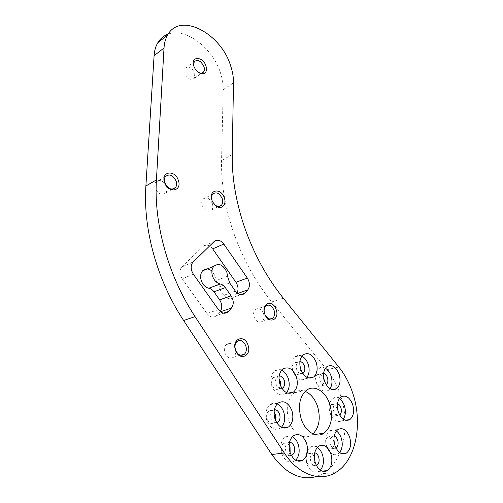 <?xml version="1.0" encoding="UTF-8"?>
<svg xmlns="http://www.w3.org/2000/svg" width="503" height="503" viewBox="0 0 503 503"><rect width="100%" height="100%" fill="white"/><g stroke="black" fill="none" stroke-linecap="round" stroke-linejoin="round"><path stroke-width="0.38" stroke-dasharray="2.52 1.89" d="M168.178 34.103C185.802 27.325 212.725 48.118 220.402 72.614C222.376 78.506 223.307 84.177 223.206 89.616L221.565 160.495C221.094 182.734 224.822 205.941 232.751 230.123C241.93 257.203 254.92 281.139 271.721 301.945L326.856 369.674C332.546 376.728 337.016 385.002 340.261 394.509C349.931 422.092 344.926 456.322 327.258 470.638M193.246 261.868L181.721 267.011C179.961 269.294 179.584 272.161 180.596 275.619L182.199 278.8L193.385 274.261M227.532 276.26L216.202 280.605L215.548 276.612L211.914 271.023M193.737 65.824L194.07 66.981L197.975 72.061M194.755 73.13L194.51 78.166C191.09 80.769 187.858 79.153 184.815 73.331L185.035 68.351C188.48 65.704 191.718 67.301 194.755 73.13M212.348 203.57C213.134 206.155 212.914 208.273 211.681 209.921C208.11 212.492 204.941 211.015 202.187 205.476C201.414 202.923 201.621 200.829 202.816 199.188C206.419 196.56 209.594 198.019 212.348 203.57M165.845 185.029L166.493 186.556C167.241 189.009 167.046 191.077 165.915 192.762C161.941 195.862 158.382 194.384 155.232 188.317C154.503 185.903 154.685 183.859 155.773 182.193C158.847 179.275 162.098 180.036 165.525 184.463M264.264 312.2L265.1 314.834M263.541 313.702C264.471 316.934 264.075 319.468 262.34 321.323C259.07 323.297 256.323 321.863 254.103 317.016C253.179 313.822 253.562 311.3 255.247 309.458C258.548 307.427 261.309 308.842 263.541 313.702M235.165 348.856C236.14 352.307 235.649 355.061 233.688 357.111C230.11 359.293 227.167 357.859 224.854 352.817C223.892 349.396 224.363 346.668 226.262 344.63C229.871 342.373 232.839 343.782 235.165 348.856M277.197 403.915C274.594 402.758 272.18 402.997 269.954 404.638C266.005 408.323 264.955 413.629 266.816 420.546C270.249 428.487 274.77 431.04 280.378 428.198L281.366 427.355M274.387 409.738L272.708 410.423C270.708 412.265 270.18 414.925 271.117 418.395C272.387 421.633 274.248 423.092 276.694 422.778M275.543 420.521L273.871 422.872C271.054 424.312 268.791 423.048 267.074 419.093C266.15 415.635 266.684 412.988 268.684 411.152C270.507 409.964 272.305 410.322 274.078 412.234M301.869 356.174C299.392 355.024 297.147 355.231 295.129 356.797C291.778 360.091 290.973 364.87 292.721 371.132C296.129 378.897 300.429 381.419 305.629 378.696L306.943 377.363M299.914 361.531L297.87 362.185C296.179 363.839 295.77 366.234 296.651 369.372C298.191 373.006 300.222 374.345 302.749 373.389M300.895 369.667L299.153 374.018C296.544 375.395 294.393 374.15 292.696 370.277C291.822 367.152 292.23 364.769 293.928 363.128C296.135 361.795 298.134 362.638 299.939 365.656M339.349 398.583C337.016 397.125 334.822 397.081 332.779 398.439C329.163 401.677 328.27 406.663 330.113 413.403C333.112 420.489 336.941 422.966 341.606 420.835L343.285 419.2M337.494 403.62L335.092 403.959C333.269 405.581 332.823 408.078 333.747 411.46C335.25 415.006 337.167 416.239 339.506 415.157L339.67 415.038M336.853 408.31C337.777 411.693 337.312 414.195 335.451 415.811C333.105 416.893 331.188 415.667 329.698 412.133C328.78 408.769 329.232 406.279 331.062 404.67C333.42 403.551 335.35 404.77 336.853 408.31M317.318 447.406C314.909 445.922 312.583 445.872 310.357 447.249C306.088 450.839 304.937 456.384 306.893 463.879C309.879 471.06 313.853 473.581 318.827 471.437L320.317 470.223M314.727 452.757L312.608 453.203C310.452 455.001 309.867 457.774 310.854 461.534C312.181 464.854 314.029 466.187 316.387 465.526M314.922 461.609L312.684 465.721C310.188 466.809 308.194 465.564 306.704 461.987C305.73 458.246 306.321 455.479 308.477 453.693C310.81 452.587 312.753 453.643 314.306 456.862M292.406 436.598C289.879 435.258 287.471 435.346 285.188 436.862C280.919 440.59 279.75 446.148 281.686 453.53C284.88 461.1 289.156 463.653 294.507 461.176L295.689 460.232M289.502 442.25L287.666 442.835C285.509 444.702 284.918 447.488 285.893 451.191C287.138 454.379 288.948 455.8 291.319 455.448M290.13 452.75L288.206 455.485C285.515 456.743 283.371 455.485 281.781 451.707C280.812 448.022 281.41 445.249 283.573 443.395C285.553 442.263 287.389 442.841 289.087 445.13M336.381 430.996C334.042 429.474 331.804 429.373 329.672 430.694C325.699 434.083 324.674 439.377 326.585 446.582C329.503 453.58 333.319 456.064 338.016 454.039L339.701 452.549M334.212 436.126L331.873 436.447C329.874 438.144 329.352 440.798 330.314 444.407C331.779 447.915 333.69 449.154 336.048 448.116L336.054 448.116M333.539 440.666C334.508 444.275 333.967 446.928 331.923 448.619C329.559 449.651 327.654 448.418 326.195 444.929C325.24 441.338 325.768 438.698 327.774 437.006C330.157 435.938 332.074 437.157 333.539 440.666M281.554 370.252C278.983 369.171 276.644 369.454 274.537 371.107C270.972 374.603 270.086 379.576 271.865 386.034C275.386 394.05 279.913 396.59 285.44 393.654L286.521 392.636M279.178 375.923L277.398 376.646C275.6 378.394 275.147 380.89 276.04 384.129C277.436 387.568 279.404 389.001 281.944 388.429M280.548 385.864L278.863 388.756C276.084 390.24 273.821 388.989 272.066 384.99C271.174 381.764 271.633 379.281 273.437 377.539C275.304 376.269 277.159 376.697 278.989 378.816M325.397 368.24C323.014 366.932 320.82 367.001 318.82 368.454C315.438 371.654 314.633 376.445 316.406 382.821C319.594 390.202 323.611 392.692 328.472 390.303L330.006 388.725M323.63 373.352L321.342 373.836C319.638 375.439 319.229 377.841 320.122 381.035C321.713 384.732 323.731 385.977 326.164 384.764L326.189 384.745M323.442 378.369C324.341 381.563 323.913 383.965 322.171 385.568C319.732 386.776 317.72 385.543 316.136 381.865C315.249 378.684 315.658 376.294 317.368 374.697C319.826 373.452 321.851 374.672 323.442 378.369M313.004 433.9L311.671 434.925C304.196 440.326 292.878 433.611 288.911 420.992C285.559 408.53 287.32 399.137 294.186 392.818C297.556 390.378 301.222 389.894 305.183 391.378M327.183 470.707L322.995 473.656L316.701 476.498M235.385 291.124L223.961 295.217L218.321 287.207L229.689 282.969M223.961 295.217C227.111 299.04 230.185 299.757 233.191 297.361L240.478 294.701M237.655 293.469L236.309 293.947L233.342 297.204M236.309 293.947L237.026 292.966M212.675 248.878C209.449 244.904 206.249 244.081 203.08 246.407L214.177 241.515M182.117 266.59L203.08 246.407M218.44 309.615L206.972 313.526L182.199 278.8M206.972 313.526C210.235 317.412 213.454 318.091 216.623 315.557L223.439 313.162M220.465 311.753L216.787 315.381M219.924 311.935L220.232 311.571M216.202 280.605L218.321 287.207M232.241 154.597L221.565 160.495M223.206 89.616L233.493 82.907M326.856 369.674L338.859 367.033M271.721 301.945L283.283 298.166M192.85 262.296L181.721 267.011M194.07 66.981L193.919 66.371M194.51 78.166L201.854 73.042M211.681 209.921L218.78 206.456M165.915 192.762L172.441 189.172M262.34 321.323L269.866 319.034M233.688 357.111L240.635 355.263M280.378 428.198L282.573 427.858M273.871 422.872L276.493 422.438M305.629 378.696L308.716 378.03M299.153 374.018L302.655 373.239M341.606 420.835L345.448 420.244M335.451 415.811L339.506 415.157M318.827 471.437L322.065 471.135M312.684 465.721L316.299 465.35M294.507 461.176L297.066 460.893M288.206 455.485L291.155 455.133M338.016 454.039L341.751 453.612M331.923 448.619L336.048 448.116M285.44 393.654L287.923 393.157M278.863 388.756L281.762 388.146M328.472 390.303L332.068 389.599M322.171 385.568L326.164 384.764M311.671 434.925L314.595 434.51M322.995 473.656L335.658 472.499M294.186 392.818L306.321 390.397M317.368 374.697L321.342 373.836M318.82 368.454L326.862 366.656M273.437 377.539L277.398 376.646M274.537 371.107L282.56 369.233M327.774 437.006L331.873 436.447M329.672 430.694L337.972 429.499M283.573 443.395L287.666 442.835M285.188 436.862L293.494 435.667M308.477 453.693L312.608 453.203M310.357 447.249L318.72 446.192M331.062 404.67L335.092 403.959M332.779 398.439L340.946 396.942M293.928 363.128L297.87 362.185M295.129 356.797L303.114 354.835M268.684 411.152L272.708 410.423M269.954 404.638L278.102 403.085M226.262 344.63L236.882 341.581M255.247 309.458L265.754 306.057M155.773 182.193L165.361 176.672M202.816 199.188L212.65 194.164M185.035 68.351L194.196 61.737M240.692 294.733L233.191 297.361M223.684 313.206L216.623 315.557"/><path stroke-width="0.75" d="M316.701 476.498C300.436 480.881 285.484 473.549 271.84 454.505L284.308 452.97C298.323 474.769 320.26 482.276 335.658 472.499C356.382 460.39 363.153 422.476 352.414 392.246C349.107 382.601 344.593 374.194 338.859 367.033L283.283 298.166C266.339 277.002 253.191 252.676 243.836 225.187C235.756 200.634 231.889 177.106 232.241 154.597L233.493 82.907C233.568 77.405 232.6 71.671 230.594 65.692C221.018 33.475 180.187 11.556 167.606 35.034C165.525 38.656 164.33 42.969 164.022 47.98L156.427 179.911C153.66 223.376 168.235 276.034 195.057 316.613L183.645 320.518C157.156 280.668 142.921 228.89 145.883 186.009L154.088 55.701C154.415 50.746 155.628 46.471 157.722 42.868C160.268 38.605 163.758 35.682 168.178 34.103M191.762 271.023C190.725 267.508 191.09 264.597 192.85 262.296L214.177 241.515C217.346 239.17 220.559 240.025 223.816 244.068L247.338 278.077C249.997 282.567 250.136 286.509 247.765 289.891L244.659 293.337C241.66 295.751 238.567 295.01 235.385 291.124L229.689 282.969L227.532 276.26L226.847 272.205C223.231 264.685 218.887 262.717 213.8 266.294C211.769 268.86 211.348 272.167 212.536 276.216C214.14 280.511 216.692 283.095 220.201 283.975C222.175 284.39 223.885 285.603 225.331 287.615L231.084 295.821C233.832 300.417 233.945 304.504 231.43 308.062L228.142 311.722C224.973 314.281 221.741 313.576 218.44 309.615L193.385 274.261L191.762 271.023M211.914 271.023C208.418 268.3 205.306 268.244 202.577 270.847C200.534 273.387 200.1 276.65 201.263 280.636C202.835 284.855 205.369 287.395 208.858 288.244L220.201 283.975M193.831 66.113L193.919 66.371C195.428 70.08 197.748 72.501 200.873 73.633C205.564 74.237 207.261 71.684 205.979 65.975C202.979 56.015 190.191 55.965 193.831 66.113M197.975 72.061L199.76 72.922C201.521 73.4 202.847 73.004 203.734 71.734C204.539 70.407 204.614 68.716 203.96 66.654C200.892 60.737 197.635 59.096 194.196 61.737L193.737 65.824M211.926 200.225L212.668 201.999L215.906 205.934C221.276 210.292 226.903 204.828 224.344 197.956C221.182 187.342 208.104 189.499 211.926 200.225M212.046 200.527L212.656 201.973L215.303 205.193C217.818 206.896 219.918 206.865 221.59 205.079C222.816 203.419 223.03 201.275 222.232 198.66C219.44 193.026 216.246 191.53 212.65 194.164C211.461 195.818 211.26 197.937 212.046 200.527M164.575 182.507C168.002 193.831 182.4 191.398 178.364 180.42C175.126 169.348 160.614 171.284 164.575 182.507M164.852 182.878C168.04 189.034 171.624 190.555 175.597 187.437C176.723 185.745 176.911 183.652 176.151 181.162C172.963 174.981 169.366 173.485 165.361 176.672C164.274 178.358 164.104 180.42 164.852 182.878M264.672 313.74C268.055 324.655 280.064 320.185 276.185 309.691C272.959 298.983 260.837 303.001 264.672 313.74M265.1 314.834C267.477 318.908 270.086 319.996 272.922 318.097C274.644 316.23 275.034 313.658 274.078 310.389C271.821 305.459 269.048 304.013 265.754 306.057C264.377 307.503 263.88 309.552 264.264 312.2M235.448 350.019C238.975 361.563 252.11 356.212 248.042 345.159C244.703 333.835 231.437 338.682 235.448 350.019M235.511 349.874C237.856 354.992 240.818 356.457 244.395 354.257C246.351 352.188 246.828 349.396 245.829 345.894C243.477 340.745 240.491 339.305 236.882 341.581C234.989 343.643 234.53 346.404 235.511 349.874M275.028 419.15C278.499 427.185 283.038 429.769 288.64 426.902C292.765 423.168 293.853 417.754 291.916 410.655C288.414 402.538 283.811 400.017 278.102 403.085C274.166 406.801 273.142 412.158 275.028 419.15M281.366 427.355C284.711 423.438 285.497 418.351 283.717 412.102C282.321 408.134 280.152 405.405 277.197 403.915M276.694 422.778L277.92 422.199C279.964 420.351 280.511 417.679 279.561 414.176C278.417 411.177 276.688 409.694 274.387 409.738M274.078 412.234L275.525 414.887L275.543 420.521M300.769 369.296C304.208 377.143 308.521 379.696 313.709 376.961C317.192 373.622 318.022 368.756 316.205 362.349C312.747 354.445 308.383 351.937 303.114 354.835C299.775 358.155 298.989 362.971 300.769 369.296M306.943 377.363C309.339 373.823 309.754 369.441 308.182 364.21C306.805 360.349 304.705 357.664 301.869 356.174M302.749 373.389L303.12 373.138C304.849 371.478 305.271 369.076 304.378 365.914C303.384 363.273 301.901 361.814 299.914 361.531M299.939 365.656L300.895 369.667M338.343 412.045C341.374 419.2 345.215 421.709 349.868 419.565C353.603 416.289 354.514 411.209 352.603 404.337C349.554 397.125 345.668 394.66 340.946 396.942C337.343 400.199 336.476 405.236 338.343 412.045M343.285 419.2C345.636 415.56 346.014 411.077 344.404 405.739C343.266 402.488 341.575 400.099 339.349 398.583M339.67 415.038C341.399 413.359 341.807 410.888 340.889 407.625C340.129 405.519 338.997 404.186 337.494 403.62M315.324 462.986C318.342 470.248 322.335 472.795 327.296 470.638C331.716 467.004 332.911 461.352 330.873 453.693C327.824 446.362 323.775 443.86 318.72 446.192C314.469 449.814 313.338 455.41 315.324 462.986M320.317 470.223C323.561 466.193 324.278 461.006 322.467 454.662C321.323 451.354 319.606 448.934 317.318 447.406M316.387 465.526L316.84 465.294C319.034 463.496 319.638 460.71 318.638 456.925C317.777 454.549 316.469 453.159 314.727 452.757M314.306 456.862L314.922 461.609M290.049 452.505C293.274 460.157 297.569 462.741 302.919 460.245C307.364 456.466 308.584 450.795 306.566 443.231C303.303 435.497 298.945 432.97 293.494 435.667C289.231 439.427 288.081 445.042 290.049 452.505M295.689 460.232C299.216 456.183 300.058 450.883 298.216 444.338C296.952 440.697 295.016 438.119 292.406 436.598M291.319 455.448L292.331 454.995C294.532 453.121 295.142 450.323 294.154 446.595C293.13 443.847 291.583 442.401 289.502 442.25M289.087 445.13L290.049 447.129L290.13 452.75M334.96 445.539C337.909 452.612 341.726 455.127 346.422 453.084C350.522 449.651 351.578 444.262 349.591 436.918C346.617 429.782 342.744 427.311 337.972 429.499C334.017 432.92 333.011 438.264 334.96 445.539M339.701 452.549C342.449 448.689 342.964 443.853 341.254 438.025C340.147 434.856 338.525 432.517 336.381 430.996M336.054 448.116C338.091 446.419 338.62 443.753 337.645 440.131C336.878 438 335.734 436.661 334.212 436.126M279.945 384.298C283.51 392.403 288.049 394.981 293.57 392.019C297.286 388.479 298.21 383.405 296.355 376.785C292.771 368.605 288.175 366.09 282.56 369.233C279.014 372.754 278.14 377.772 279.945 384.298M286.521 392.636C289.363 388.926 289.948 384.235 288.288 378.558C286.842 374.49 284.597 371.717 281.554 370.252M281.944 388.429L282.849 387.92C284.692 386.166 285.157 383.657 284.252 380.394C283.12 377.445 281.429 375.955 279.178 375.923M278.989 378.816L280.278 381.261L280.548 385.864M324.51 381.148C327.73 388.605 331.76 391.127 336.601 388.718C340.097 385.48 340.927 380.608 339.085 374.1C335.853 366.586 331.779 364.103 326.862 366.656C323.492 369.875 322.706 374.704 324.51 381.148M330.006 388.725C332.225 385.216 332.565 380.909 331.012 375.804C329.767 372.277 327.893 369.755 325.397 368.24M326.189 384.745C327.912 383.135 328.321 380.727 327.422 377.527C326.573 375.232 325.309 373.836 323.63 373.352M329.742 404.079C333.326 417.018 331.439 426.72 324.083 433.165C316.639 438.635 305.264 431.794 301.209 418.974C297.782 406.317 299.486 396.792 306.321 390.397C314.004 384.173 325.648 391.221 329.742 404.079M305.183 391.378C310.722 393.774 314.828 398.728 317.506 406.242C320.832 417.924 319.336 427.148 313.004 433.9M165.525 184.463L165.845 185.029M271.84 454.505L183.645 320.518M237.026 292.966C238.636 289.609 238.284 286.05 235.951 282.296L247.338 278.077M223.816 244.068L212.675 248.878L235.951 282.296M220.232 311.571C222.439 308.025 222.244 304.126 219.648 299.87L231.084 295.821M225.331 287.615L213.957 291.809L219.648 299.87M213.957 291.809C212.518 289.835 210.82 288.647 208.858 288.244M284.308 452.97L195.057 316.613M145.883 186.009L156.427 179.911M154.088 55.701L164.022 47.98M247.765 289.891L237.655 293.469M240.478 294.701L244.81 293.18M231.43 308.062L220.465 311.753M223.439 313.162L228.305 311.546M202.577 270.847L213.8 266.294M199.76 72.922L200.873 73.633M201.854 73.042L203.734 71.734M215.303 205.193L215.906 205.934M218.78 206.456L221.59 205.079M172.441 189.172L175.597 187.437M269.866 319.034L272.922 318.097M240.635 355.263L244.395 354.257M282.573 427.858L288.64 426.902M276.493 422.438L277.92 422.199M308.716 378.03L313.709 376.961M302.655 373.239L303.12 373.138M345.448 420.244L349.868 419.565M322.065 471.135L327.296 470.638M316.299 465.35L316.84 465.294M297.066 460.893L302.919 460.245M291.155 455.133L292.331 454.995M341.751 453.612L346.422 453.084M287.923 393.157L293.57 392.019M281.762 388.146L282.849 387.92M332.068 389.599L336.601 388.718M314.595 434.51L324.083 433.165M157.722 42.868L167.606 35.034M244.659 293.337L240.692 294.733M228.142 311.722L223.684 313.206"/></g></svg>
